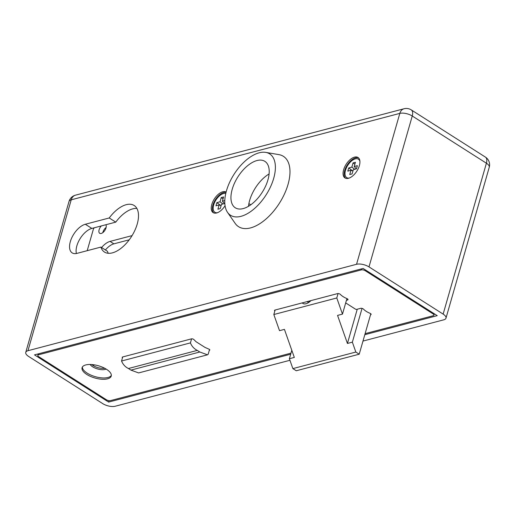<?xml version="1.0" encoding="UTF-8"?>
<svg xmlns="http://www.w3.org/2000/svg" width="515" height="515" viewBox="0 0 515 515"><rect width="100%" height="100%" fill="white"/><g stroke="black" fill="none" stroke-linecap="round" stroke-linejoin="round"><path stroke-width="0.77" d="M362.985 341.072L443.776 319.821A9.103 3.817 -164 0 0 445.984 318.161A9.103 3.817 -164 0 0 443.138 314.105L368.991 266.899A9.103 3.817 -164 0 0 356.547 264.285L27.958 350.709A9.103 3.817 -164 0 0 25.75 352.369A9.103 3.817 -164 0 0 28.595 356.425L102.743 403.631A9.103 3.817 -164 0 0 115.186 406.245L289.945 360.281M100.876 247.091L76.967 253.374A16.686 8.729 122.5 0 1 72.184 252.891A16.686 8.729 122.5 0 1 71.74 237.866A16.686 8.729 122.5 0 1 85.316 224.257L109.225 217.967A27.604 14.446 122.5 0 1 134.145 205.491A27.604 14.446 122.5 0 1 131.499 236.533A27.604 14.446 122.5 0 1 104.487 252.067A27.604 14.446 122.5 0 1 100.876 247.091L107.416 251.256A27.604 14.446 122.5 0 0 108.305 253.29M348.455 178.299A12.135 6.347 -57.5 0 0 358.331 168.405A12.135 6.347 -57.5 0 0 358.009 157.474A12.135 6.347 -57.5 0 0 346.138 164.298A12.135 6.347 -57.5 0 0 344.973 177.945A12.135 6.347 -57.5 0 0 348.455 178.299M226.111 192.101A12.135 6.347 -57.5 0 0 214.266 199.041A12.135 6.347 -57.5 0 0 213.146 212.618A12.135 6.347 -57.5 0 0 216.628 212.972A12.135 6.347 -57.5 0 0 225.061 205.73M364.813 334.705L437.235 315.656L363.088 268.45L34.499 354.874L108.646 402.08L290.692 354.198M109.051 400.664L108.646 402.08M76.387 253.509A16.686 8.729 122.5 0 1 80.083 238.677A16.686 8.729 122.5 0 1 91.863 228.422L115.766 222.132A27.604 14.446 122.5 0 1 136.868 208.427M109.225 217.967L115.766 222.132M358.517 157.873A12.135 6.347 -57.5 0 0 347.226 164.993A12.135 6.347 -57.5 0 0 345.552 178.242M226.04 192.359A12.135 6.347 -57.5 0 0 215.07 200.2A12.135 6.347 -57.5 0 0 213.725 212.914M365.116 333.643L433.192 315.74A3.032 1.275 -164 0 0 433.926 315.186A3.032 1.275 -164 0 0 432.98 313.828L365.373 270.793A3.032 1.275 -164 0 0 361.227 269.918L38.541 354.79A3.032 1.275 -164 0 0 37.807 355.344A3.032 1.275 -164 0 0 38.754 356.702L106.36 399.737A3.032 1.275 -164 0 0 110.506 400.612L290.994 353.135M107.564 378.821A15.167 6.36 -164 0 0 111.24 376.059A15.167 6.36 -164 0 0 98.41 365.766A15.167 6.36 -164 0 0 82.078 367.697A15.167 6.36 -164 0 0 90.576 376.446A15.167 6.36 -164 0 0 107.564 378.821M346.44 300.297L347.574 300A1.809 0.76 -164 0 0 348.011 299.666A1.809 0.76 -164 0 0 346.93 298.597A13.319 5.588 16 0 1 340.389 294.432A1.809 0.76 -164 0 0 337.544 293.608L274.959 310.075A1.809 0.76 -164 0 0 274.521 310.403A1.809 0.76 -164 0 0 274.83 311.021M370.53 314.755L370.691 314.716A1.809 0.76 -164 0 0 371.128 314.388A1.809 0.76 -164 0 0 370.047 313.313A13.319 5.588 16 0 1 363.506 309.148A1.809 0.76 -164 0 0 360.661 308.331L356.67 309.38A0.908 0.38 -164 0 1 355.421 309.116L345.687 302.917M209.296 350.335L209.425 350.303A1.519 0.637 -164 0 0 209.792 350.026A1.519 0.637 -164 0 0 208.961 349.157L205.105 347.451A0.908 0.38 16 0 1 204.886 347.335L196.164 341.78A0.908 0.38 16 0 1 196.003 341.657L193.801 339.514A1.519 0.637 -164 0 0 191.458 338.864L122.589 356.979A1.519 0.637 -164 0 0 122.222 357.249A1.519 0.637 -164 0 0 122.48 357.771M91.747 364.543A9.103 3.817 -164 0 0 104.712 368.264M90.144 364.472A9.103 3.817 -164 0 0 96.666 368.669A9.103 3.817 -164 0 0 105.099 369.429A9.103 3.817 -164 0 0 106.109 369.049M82.355 367.06A15.167 6.36 -164 0 0 91.689 375.429A15.167 6.36 -164 0 0 107.944 377.495A15.167 6.36 -164 0 0 111.343 375.377M129.246 239.803L113.873 243.846A15.321 8.015 -57.5 0 0 105.414 249.975M106.135 227.437A5.311 2.781 -57.5 0 0 102.942 232.156A5.311 2.781 -57.5 0 0 102.826 232.632M101.597 247.548A15.321 8.015 122.5 0 1 110.056 241.413L132.065 235.625M105.845 224.746A5.311 2.781 122.5 0 1 106.013 227.913A5.311 2.781 122.5 0 1 99.717 233.301A5.311 2.781 122.5 0 1 101.294 225.943M94.348 227.765L93.492 228.763L87.202 250.683M93.82 364.768L93.524 365.792M248.9 203.605L250.779 204.803M310.963 300.606A11.072 5.794 122.5 0 1 307.107 303.354A11.072 5.794 122.5 0 1 302.234 302.897M370.813 313.764L359.219 354.198L296.26 370.761L292.874 368.611L289.391 358.723L294.316 357.429L284.435 329.381L279.516 330.675L273.826 314.53L275.119 310.03M273.826 314.53L336.791 297.973L338.059 293.556M289.391 358.723L291.805 350.309M359.219 354.198L355.839 352.048L352.357 342.16L362.039 308.395M346.923 298.597L342.475 314.111L337.557 315.405L347.438 343.454L357.256 309.225M347.438 343.454L352.357 342.16M342.475 314.111L336.791 297.973M292.874 368.611L355.839 352.048M309.245 301.056A7.281 3.811 -57.5 0 0 309.341 302.022M307.197 301.59A7.281 3.811 -57.5 0 0 307.616 301.951A7.281 3.811 -57.5 0 0 308.987 302.279M207.487 354.816L138.625 372.931L130.932 370.111L199.794 352.002L207.487 354.816L208.189 354.211L209.534 349.511M199.794 352.002L197.29 350.4L128.422 368.515L130.932 370.111M128.422 368.515C125.248 366.938 122.956 364.433 121.546 361.009L190.415 342.893L191.58 338.838M190.415 342.893C191.818 346.318 194.11 348.816 197.29 350.4M121.546 361.009L122.712 356.94M355.434 162.27L353.071 162.888L351.854 167.124L348.707 167.954L347.799 171.128L350.947 170.304L349.73 174.54L352.093 173.916L353.309 169.68L356.457 168.856L357.365 165.676L354.217 166.506L355.434 162.27M349.176 178.068A10.924 5.717 122.5 0 1 346.717 177.617A10.924 5.717 122.5 0 1 346.428 167.781A10.924 5.717 122.5 0 1 355.318 158.871A10.924 5.717 122.5 0 1 358.446 159.193A10.924 5.717 122.5 0 1 359.901 161.227M358.446 159.193L359.322 159.747A10.924 5.717 122.5 0 1 359.708 160.036M348.018 178.396A10.924 5.717 122.5 0 1 347.586 178.171L346.717 177.617M354.874 164.221L353.071 162.888M356.303 168.894L354.217 166.506M352.949 170.929L350.947 170.304M352.595 170.819L348.707 167.954M354.796 169.293L351.854 167.124M224.798 200.547L222.39 201.178L223.607 196.942L221.244 197.567L220.027 201.803L216.879 202.627L215.972 205.807L219.12 204.976L217.903 209.212L220.266 208.588L221.476 204.358L224.624 203.528L224.791 202.942M217.343 212.747A10.924 5.717 122.5 0 1 214.89 212.289A10.924 5.717 122.5 0 1 214.601 202.453A10.924 5.717 122.5 0 1 223.484 193.55A10.924 5.717 122.5 0 1 225.77 193.492M216.191 213.075A10.924 5.717 122.5 0 1 215.759 212.843L214.89 212.289M223.047 198.893L221.244 197.567M224.476 203.567L222.39 201.178M221.122 205.601L219.12 204.976M220.768 205.491L216.879 202.627M222.963 203.966L220.027 201.803M267.935 179.877A27.533 14.407 122.5 0 1 235.291 207.796A27.533 14.407 122.5 0 1 237.924 176.838A27.533 14.407 122.5 0 1 264.865 161.35A27.533 14.407 122.5 0 1 267.935 179.877M248.507 206.296A27.533 14.407 122.5 0 1 269.094 173.961M265.721 152.382L278.905 154.629A41.715 21.83 122.5 0 1 288.04 184.402A41.715 21.83 122.5 0 1 262.476 221.856A41.715 21.83 122.5 0 1 235.149 223.362L227.533 212.367A36.404 19.049 122.5 0 1 234.01 174.34A36.404 19.049 122.5 0 1 265.721 152.382A36.404 19.049 122.5 0 1 273.69 178.364A36.404 19.049 122.5 0 1 251.384 211.053A36.404 19.049 122.5 0 1 227.533 212.367M356.547 264.285L399.814 113.39L71.225 199.814L27.958 350.709M443.138 314.105L486.405 163.21L412.257 116.004L368.991 266.899M69.016 201.474A9.103 3.817 16 0 1 71.225 199.814A9.103 6.753 -104.7 0 1 75.454 195.179A9.103 9.103 0 0 0 69.016 201.474L25.75 352.369M399.814 113.39A9.103 3.817 16 0 1 412.257 116.004A9.103 4.764 122.5 0 0 411.24 109.882A9.103 9.103 0 0 0 404.043 108.755A9.103 6.753 75.3 0 0 399.814 113.39M486.405 163.21A9.103 3.817 16 0 1 489.25 167.272A9.103 9.103 0 0 0 485.388 157.081A9.103 4.764 122.5 0 1 486.405 163.21M85.316 224.257L91.863 228.422M365.592 270.04L365.373 270.793M432.98 313.828L433.192 313.081M361.227 269.918L361.53 268.862M38.844 353.734L38.541 354.79M209.624 349.595L209.425 350.303M370.929 313.873L370.691 314.716M347.812 299.157L347.574 300M110.056 241.413L113.873 243.846M404.043 108.755L75.454 195.179M445.984 318.161L489.25 167.272M485.388 157.081L411.24 109.882M433.926 315.186L434.325 313.802M37.807 355.344L38.219 353.895"/></g></svg>

